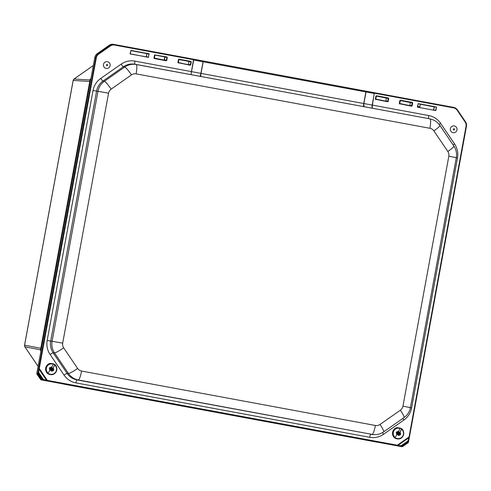 <?xml version="1.0" encoding="UTF-8"?>
<svg xmlns="http://www.w3.org/2000/svg" width="491" height="491" viewBox="0 0 491 491"><rect width="100%" height="100%" fill="white"/><g stroke="black" fill="none" stroke-linecap="round" stroke-linejoin="round"><path stroke-width="0.74" d="M90.019 79.99L74.043 79.026M90.099 79.763L40.532 349.629L40.876 351.243A2.228 2.197 -79.4 0 1 40.569 349.641L40.569 349.629M90.982 78.314L90.068 79.738L40.569 349.641L40.925 350.991M90.97 78.327L90.964 78.345A2.228 2.197 -86.4 0 0 90.105 79.738L40.778 349.678L41.158 349.745M73.184 80.45L89.749 81.463M24.894 346.818L40.508 349.807M40.784 348.26L24.593 345.204A2.228 2.197 100.6 0 0 24.937 346.879L38.108 366.347M417.571 106.277A9.918 2.854 7.4 0 1 419.915 106.854L419.431 107.419M419.915 106.854L420.265 104.153M435.658 110.549L417.553 107.198M436.315 106.97L435.799 110.328L433.694 110.039L434.259 106.946L436.315 106.97L418.209 103.619L417.356 106.909M417.553 107.075L418.209 103.619M417.454 106.928L418.16 103.736L434.259 106.946M148.392 57.343L130.287 53.863L148.392 57.343L149.049 53.764L148.399 57.22L130.287 53.985M130.287 53.863L130.944 50.407L130.09 53.697M130.189 53.722L130.894 50.524L149.006 53.881L146.778 53.574L146.428 56.827L148.675 57.14M147.018 53.623L146.183 56.796M434.277 106.829L433.449 110.002M203.587 61.074L113.636 44.362A6.187 6.088 97.5 0 0 109.076 45.356L97.322 53.593A6.187 6.088 97.5 0 0 94.781 57.57L36.8 373.473A0.743 0.73 97.5 0 0 36.917 374.032L40.667 379.568A0.743 0.73 97.5 0 0 41.134 379.874L401.356 446.601A0.743 0.73 97.5 0 0 401.46 446.614L402.313 446.638A0.657 0.651 97.5 0 0 402.706 446.522L408.174 442.692A0.657 0.651 97.5 0 0 408.444 442.268L408.586 441.489M154.733 55.047L164.614 56.882L164.982 57.189L164.46 60.037L164 60.215M155.033 54.747L154.462 55.145L153.941 57.993L154.327 58.564L166.21 60.767L167.014 57.472L164.614 56.882L167.296 57.521L166.909 56.944L154.941 54.986L166.909 56.944M178.675 59.485L188.556 61.314L188.925 61.627L188.403 64.474L187.949 64.652M190.152 65.205L190.717 64.806L191.245 61.958L190.852 61.381L188.556 61.314L190.962 61.909L190.164 64.953L178.276 62.75L190.152 65.205L177.883 62.425L178.276 63.001M164.804 56.95L164.147 60.135M364.574 90.89L453.586 107.369L373.559 92.547L374.295 93.456L372.166 105.062C371.902 106.897 372.092 107.971 372.737 108.284C372.227 107.995 372.117 106.934 372.393 105.105L374.252 93.308M178.276 62.756L178.871 59.417L191.245 61.958M178.859 59.417L178.405 59.577L177.883 62.425M154.462 55.145L154.917 54.98M154.327 58.564L154.929 54.98M387.626 101.778L375.75 99.329L387.626 101.778L388.191 101.379L388.712 98.531L388.326 97.961L387.638 101.533L375.357 99.004L375.744 99.581M375.75 99.329L376.45 95.757L375.879 96.156L375.357 99.004M376.333 95.991L388.234 98.194L386.03 97.893L386.399 98.206L385.877 101.054L385.417 101.226M411.568 106.216L399.692 103.767L411.568 106.216L412.133 105.817L412.661 102.969L412.268 102.392L411.581 105.97L399.3 103.441L399.692 104.018M399.692 103.767L400.392 100.195L399.821 100.594L399.3 103.441M399.502 103.478L400.288 100.428L412.182 102.631L409.973 102.331L410.341 102.637L409.819 105.491L409.365 105.663M400.091 100.502L412.661 102.969M376.149 96.064L388.712 98.531M363.733 106.645A3.093 0.552 100.5 0 1 363.751 103.527L201.04 73.392A3.093 0.552 -79.5 0 0 201.022 76.504L364.801 106.842A3.093 1.485 100.3 0 1 363.899 103.552L366.028 91.952L365.844 91.142L373.559 92.547L374.498 93.222L453.586 107.867A5.604 5.518 -82.5 0 1 457.121 110.193L457.44 109.904A6.101 6.002 97.5 0 0 453.856 107.425L453.003 107.228A6.187 6.088 97.5 0 0 452.727 107.173M193.792 59.884L193.454 59.957L190.938 74.614L193.693 60L194.522 59.386L193.577 59.706L114.489 45.055L114.495 44.558A6.101 6.002 97.5 0 0 109.996 45.546L98.249 53.777A6.101 6.002 97.5 0 0 95.739 57.699L37.887 372.792L38.556 373.099L42.84 379.426L43.159 379.15L38.881 372.822L37.838 374.093L41.588 379.635A0.657 0.651 97.5 0 0 41.999 379.905L42.797 380.052A0.497 0.466 -75.7 0 0 43.294 379.31L43.159 379.15M193.454 59.957L203.17 61.78L203.219 61.019L200.887 73.362A3.093 0.436 -79.4 0 1 199.892 76.295L201.022 76.504M113.636 44.362L365.844 91.142L365.881 91.921L374.523 93.499M41.134 379.874L41.999 379.905L42.22 379.31L42.84 379.426L42.797 380.052L46.964 380.826A0.497 0.393 -81.7 0 1 46.713 380.605L43.294 379.31M38.881 372.822L38.764 372.626A0.497 0.417 171.9 0 0 37.887 372.792L37.733 373.602A0.657 0.651 97.5 0 0 37.838 374.093L36.917 374.032M38.764 372.626L38.801 368.919A0.497 0.43 -149.1 0 1 38.666 368.563M46.964 380.826L47.314 380.378L46.713 380.605L38.801 368.919L39.28 368.508L38.715 368.403M47.136 380.856L397.127 445.687L397.305 445.208L47.314 380.378L39.28 368.508L96.304 57.797A5.604 5.518 -82.5 0 1 98.605 54.194L110.358 45.964A5.604 5.518 -82.5 0 1 114.489 45.055M397.127 445.687L397.268 445.711A0.497 0.473 -74.9 0 0 397.649 445.613L397.305 445.208L409.028 436.996L409.187 437.524L407.745 441.151L401.288 445.625L397.649 445.613L409.187 437.524A0.497 0.43 -152.5 0 0 409.334 437.371L408.604 441.329A0.497 0.423 175 0 0 407.892 440.998M397.268 445.711L401.423 446.485A0.497 0.374 -81.5 0 1 401.288 445.625M402.442 446.037L401.822 445.92L408.07 441.544L407.935 442.201L402.442 446.037L402.221 446.632L401.423 446.485L401.822 445.92L401.497 445.527M408.07 441.544L408.592 441.458L407.745 441.151M408.592 441.458A0.497 0.423 175 0 0 408.604 441.329L408.181 442.692L402.313 446.638A0.657 0.651 97.5 0 1 402.221 446.632L401.356 446.601M409.42 437.07L466.444 126.365L409.377 437.229A0.497 0.43 -152.5 0 1 409.334 437.371L409.028 436.996L466.051 126.291L466.444 126.365A6.101 6.002 97.5 0 0 465.499 121.811L457.446 109.91M398.281 432.964L398.76 432.068L399.14 432.166L398.735 433.326L399.662 433.946L399.398 434.247L398.379 433.798L397.771 434.738L397.477 434.467L397.919 433.436L396.998 432.817L397.201 432.51L398.281 432.964M398.207 433.013L397.047 432.724M397.949 433.578L398.496 433.749M399.662 433.946L398.189 433.019M399.183 432.295L398.686 432.209M398.71 434.425L399.907 434.75A2.007 1.97 -82.5 0 1 398.324 435.4L399.011 434.314M398.839 434.437L398.324 435.4M396.55 432.902L397.391 433.645L396.875 434.603A2.007 1.97 -82.5 0 1 396.55 432.902L396.513 432.884A14.19 0.908 -151.8 0 0 396.2 432.718A24.286 4.057 -61.2 0 0 396.66 431.859A14.19 0.908 28.2 0 1 396.974 432.031L396.636 431.902M399.619 433.485L400.398 433.909A14.19 0.908 28.2 0 1 400.705 434.081L399.398 433.136L401.57 429.066L399.527 433.154M399.49 433.467L399.398 433.136M397.004 432.049A2.007 1.97 -82.5 0 1 398.594 431.399L397.753 432.454M398.594 431.399L400.122 428.275A5.419 5.333 -82.5 0 1 401.57 429.066M400.705 434.081A24.286 4.057 118.8 0 1 400.245 434.934A14.19 0.908 -151.8 0 0 399.938 434.768L399.907 434.75M400.14 434.879L400.576 434.062M396.532 438.488A5.419 5.333 -82.5 0 1 395.083 437.696L396.875 434.603M51.389 368.704L51.899 367.82L52.279 367.937L51.801 368.95L52.74 369.735L52.469 370.024L51.463 369.539L50.831 370.466L50.536 370.177L51.015 369.164L50.113 368.514L50.328 368.213L51.389 368.704M51.322 368.753L50.156 368.434M52.74 369.735L51.303 368.759M52.31 368.066L51.813 367.974M51.77 370.177L52.96 370.539A2.007 1.97 -82.5 0 1 51.359 371.135L52.071 370.073M51.899 370.196L51.359 371.135M49.659 368.581L50.481 369.349L49.935 370.294A2.007 1.97 -82.5 0 1 49.659 368.581L49.628 368.563A14.19 0.982 -150 0 0 49.321 368.385A24.286 4.002 -59.4 0 0 49.806 367.544A14.19 0.982 30 0 1 50.113 367.722L49.781 367.587M52.715 369.263L53.476 369.717A14.19 0.982 30 0 1 53.777 369.895L52.5 368.913L54.802 364.917L52.629 368.931M52.586 369.244L52.5 368.913M50.15 367.741A2.007 1.97 -82.5 0 1 51.751 367.145L50.88 368.176M51.751 367.145L53.384 364.077A5.419 5.333 -82.5 0 1 54.802 364.917M53.777 369.895A24.286 4.002 120.6 0 1 53.292 370.736A14.19 0.982 -150 0 0 52.991 370.558L52.96 370.539M53.194 370.68L53.654 369.876M49.468 374.173A5.419 5.333 -82.5 0 1 48.044 373.326L49.935 370.294M453.334 132.717A3.412 3.363 -82.5 0 1 450.339 128.98A3.412 3.363 -82.5 0 1 454.034 125.923A3.412 3.363 -82.5 0 1 457.029 129.661A3.412 3.363 -82.5 0 1 453.334 132.717M103.638 66.279A3.412 3.363 -82.5 0 1 105.596 61.872A3.412 3.363 -82.5 0 1 109.929 63.848A3.412 3.363 -82.5 0 1 107.965 68.255A3.412 3.363 -82.5 0 1 103.638 66.279M377.61 442.201L64.149 384.208L377.554 442.262M90.7 79.818L90.313 79.751L90.927 78.578M93.321 65.518L74.104 78.983A2.228 2.197 93.6 0 0 73.19 80.42L24.587 345.216M435.94 110.352L436.505 107.259M457.121 110.193L465.18 122.093A5.604 5.518 -82.5 0 1 466.051 126.291M372.166 105.062L363.751 103.527L365.881 91.921L203.17 61.78L201.04 73.392L134.957 61.123A18.781 18.48 97.5 0 0 121.117 64.155L100.765 78.419A18.781 18.48 97.5 0 0 93.044 90.491L47.173 340.435A18.781 18.48 97.5 0 0 50.094 354.484L64.051 375.099A18.781 18.48 97.5 0 0 75.902 382.888L369.705 437.309A18.781 18.48 97.5 0 0 383.545 434.277L403.897 420.02A18.781 18.48 97.5 0 0 411.618 407.941L457.489 157.998A18.781 18.48 97.5 0 0 454.568 143.949L440.611 123.333A18.781 18.48 97.5 0 0 428.76 115.545L372.393 105.105M149.049 53.764L130.944 50.407M166.21 60.767L166.774 60.368L167.296 57.521M412.268 102.392L400.392 100.195M388.326 97.961L376.45 95.757M190.852 61.381L178.976 59.178M149.246 54.053L146.999 53.74M434.038 106.786L420.259 104.233M130.766 50.61L146.778 53.574M190.717 64.806L188.403 64.474M178.086 62.467L178.405 59.577M153.941 57.993L154.665 55.182M164.46 60.037L166.774 60.368M154.334 58.319L166.21 60.516L154.137 58.03M388.191 101.379L385.877 101.054M375.56 99.041L375.879 96.156M412.133 105.817L409.819 105.491M428.76 115.545A3.093 0.552 -79.5 0 0 428.735 118.656L136.185 64.53A15.565 15.313 97.5 0 0 124.72 67.04L104.362 81.303A15.565 15.313 97.5 0 0 97.967 91.308L108.56 93.186A6.285 6.18 -82.5 0 1 111.144 89.147A9.28 1.234 -125 0 0 104.362 81.303L103.024 81.033L123.376 66.77A15.687 15.436 -82.5 0 1 134.939 64.235L199.892 76.295M364.801 106.842L428.735 118.656A15.687 15.436 -82.5 0 1 429.429 118.804L430.668 119.092A15.565 15.313 97.5 0 0 429.987 118.951A9.28 1.657 -79.5 0 1 429.926 128.292A6.285 6.18 -82.5 0 1 433.891 130.894A9.28 1.111 -34.1 0 0 439.936 125.475L453.887 146.091C456.207 149.632 457.017 153.493 456.311 157.672L410.433 407.616C409.611 411.777 407.481 415.098 404.05 417.577A9.28 1.234 -125 0 0 400.368 410.194L380.016 424.457A6.285 6.18 -82.5 0 1 375.382 425.47L81.586 371.049A6.285 6.18 -82.5 0 1 77.621 368.446L63.664 347.831A6.285 6.18 -82.5 0 1 62.688 343.129L108.56 93.186M134.957 61.123A3.093 0.552 -79.5 0 0 134.939 64.235L136.185 64.53A9.28 1.657 -79.5 0 1 136.13 73.871L429.926 128.292M96.304 57.797L94.781 57.57M98.605 54.194L97.322 53.593M110.358 45.964L109.076 45.356M453.586 107.867L453.586 107.369A6.101 6.002 97.5 0 1 453.856 107.425L457.446 109.904L465.499 121.805L465.18 122.093M408.586 441.237L409.285 437.444M407.953 442.176L408.451 442.268M42.22 379.31L38.445 373.755L36.8 373.473M42.195 379.298L40.667 379.568M407.935 442.201L408.181 442.692M402.473 446.031L402.718 446.522M409.126 407.456L411.618 407.941M457.489 157.998L456.292 157.777M454.568 143.949A3.093 0.368 -34.1 0 0 453.162 145.023M402.908 418.381A3.093 0.411 -125 0 0 403.897 420.02M440.611 123.333A3.093 0.368 -34.1 0 0 439.169 124.444M382.526 432.583A3.093 0.411 -125 0 0 383.545 434.277M75.902 382.888A3.093 0.552 -79.5 0 1 77.001 379.917L372.092 434.382A15.565 15.313 97.5 0 0 374.326 434.627L373.05 434.584A15.687 15.436 -82.5 0 1 370.797 434.339A3.093 0.552 -79.5 0 0 369.705 437.309M121.117 64.155A3.093 0.411 -125 0 0 123.376 66.77L124.72 67.04A9.28 1.234 -125 0 1 131.496 74.884A6.285 6.18 -82.5 0 1 136.13 73.871M50.094 354.484A3.093 0.368 -34.1 0 1 53.145 352.796L67.101 373.412L68.47 373.51A15.565 15.313 97.5 0 0 78.296 379.966L77.001 379.917A15.687 15.436 -82.5 0 1 67.101 373.412A3.093 0.368 -34.1 0 0 64.051 375.099M100.765 78.419A3.093 0.411 -125 0 0 103.024 81.033A15.687 15.436 -82.5 0 0 96.574 91.117L97.967 91.308L52.095 341.251A15.565 15.313 97.5 0 0 54.519 352.894L68.47 373.51A9.28 1.111 -34.1 0 0 77.621 368.446M93.044 90.491L96.574 91.117L50.702 341.061L47.173 340.435M63.664 347.831A9.28 1.111 -34.1 0 1 54.519 352.894L53.145 352.796A15.687 15.436 -82.5 0 1 50.702 341.061L62.688 343.129M81.586 371.049A9.28 1.657 -79.5 0 1 78.296 379.966L372.092 434.382A9.28 1.657 -79.5 0 0 375.382 425.47M111.144 89.147L131.496 74.884M433.891 130.894L447.847 151.516A9.28 1.111 -34.1 0 0 453.887 146.091M374.326 434.627C377.751 434.713 380.875 433.786 383.698 431.841A9.28 1.234 -125 0 0 380.016 424.457M447.847 151.516A6.285 6.18 -82.5 0 1 448.823 156.212L456.311 157.672M448.823 156.212L402.951 406.155L410.433 407.616M402.951 406.155A6.285 6.18 -82.5 0 1 400.368 410.194M398.146 433.007L397.655 433.062M397.894 434.695L397.563 434.627M398.379 433.798L397.888 433.688M399.521 434.204L399.189 434.13M399.619 433.817L399.244 433.854M398.735 433.326L398.244 433.381M398.698 433.197L398.158 433.08M399.14 432.166L398.766 432.209M400.042 432.19A2.007 1.97 -82.5 0 1 400.368 433.891M396.513 432.884A2.044 2.007 97.5 0 0 396.857 434.639M395.194 437.53A5.229 5.143 -82.5 0 1 400.055 428.447M398.606 431.362A2.044 2.007 97.5 0 0 396.974 432.031M400.398 433.909A2.044 2.007 97.5 0 0 400.055 432.16M398.305 435.431A2.044 2.007 97.5 0 0 399.938 434.768M397.244 438.856L397.532 438.893C404.24 439.954 405.867 429.226 400.085 428.115A5.567 5.481 97.5 0 0 392.837 432.651A5.567 5.481 97.5 0 0 403.473 435.081A5.567 5.481 97.5 0 0 400.085 428.115L398.704 427.814A5.567 5.481 -82.5 0 0 392.542 432.614A5.567 5.481 -82.5 0 0 397.244 438.856C390.044 438.125 391.99 426.268 398.704 427.814M401.503 429.238A5.229 5.143 -82.5 0 1 396.642 438.322M51.254 368.741L50.763 368.796M50.954 370.423L50.647 370.355M51.463 369.539L50.972 369.428M52.592 369.987L52.285 369.913M52.703 369.6L52.328 369.637M51.837 369.085L51.34 369.14M51.801 368.95L51.26 368.833M52.279 367.937L51.899 367.974M53.175 367.986A2.007 1.97 -82.5 0 1 53.445 369.698M49.628 368.563A2.044 2.007 97.5 0 0 49.916 370.331M48.161 373.166A5.229 5.143 -82.5 0 1 53.304 364.242M51.77 367.115A2.044 2.007 97.5 0 0 50.113 367.722M53.476 369.717A2.044 2.007 97.5 0 0 53.194 367.955M51.34 371.171A2.044 2.007 97.5 0 0 52.991 370.558M50.34 374.596L50.628 374.633C57.453 375.572 58.822 364.985 53.347 363.917A5.567 5.481 97.5 0 0 45.933 368.397A5.567 5.481 97.5 0 0 56.545 370.908A5.567 5.481 97.5 0 0 53.347 363.917L51.807 363.555A5.567 5.481 -82.5 0 0 45.638 368.36A5.567 5.481 -82.5 0 0 50.34 374.596C43.14 373.872 45.086 362.014 51.807 363.555M54.728 365.089A5.229 5.143 -82.5 0 1 49.585 374.007M453.322 129.293A0.632 0.62 -82.5 0 1 454.003 128.728A0.632 0.62 -82.5 0 1 454.556 129.415A0.632 0.62 -82.5 0 1 453.874 129.98A0.632 0.62 -82.5 0 1 453.322 129.293M106.817 64.505A0.632 0.62 -82.5 0 1 107.615 64.873A0.632 0.62 -82.5 0 1 107.253 65.684A0.632 0.62 -82.5 0 1 106.455 65.321A0.632 0.62 -82.5 0 1 106.817 64.505M93.327 65.499L74.061 78.996L73.147 80.42L24.55 345.204L24.894 346.861L38.102 366.372M410.138 102.386L400.073 100.52M386.196 97.948L376.131 96.083M178.656 59.509L188.722 61.369M466.45 126.365L465.499 121.805M430.668 119.092C434.56 120.056 437.647 122.185 439.936 125.475M404.05 417.577L383.698 431.841M398.502 433.756L398.121 433.584"/></g></svg>
